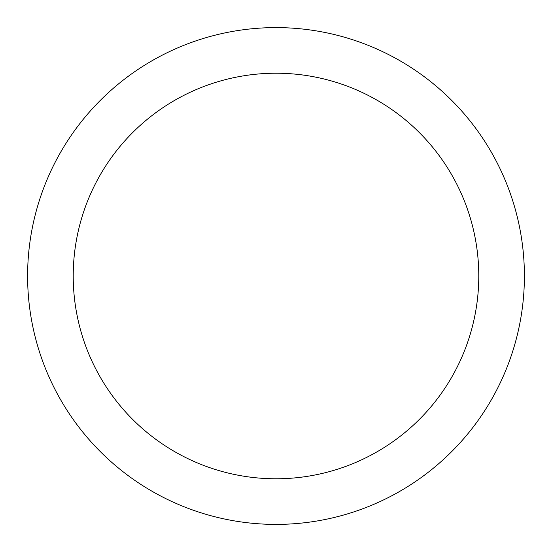 <?xml version="1.0" encoding="UTF-8"?>
<svg xmlns="http://www.w3.org/2000/svg" width="552" height="552" viewBox="0 0 552 552"><rect width="100%" height="100%" fill="white"/><g stroke="black" fill="none" stroke-linecap="round" stroke-linejoin="round"><path stroke-width="0.83" d="M73.223 276A202.777 202.777 0 0 1 276 73.223A202.777 202.777 0 0 1 478.777 276C478.777 262.683 477.48 249.497 474.879 236.442C477.48 249.497 478.777 262.683 478.777 276C478.777 289.317 477.48 302.503 474.879 315.558C477.48 302.503 478.777 289.317 478.777 276A202.777 202.777 0 0 1 276 478.777A202.777 202.777 0 0 1 73.223 276C73.223 289.317 74.52 302.503 77.121 315.558C74.52 302.503 73.223 289.317 73.223 276C73.223 262.683 74.52 249.497 77.121 236.442C74.52 249.497 73.223 262.683 73.223 276M482.538 414.007C473.478 427.565 463.176 440.11 451.646 451.646C463.176 440.11 473.478 427.565 482.538 414.007C491.597 400.441 499.249 386.124 505.494 371.061C511.732 355.992 516.444 340.46 519.625 324.459C522.806 308.464 524.4 292.312 524.4 276A248.4 248.4 0 0 1 276 524.4A248.4 248.4 0 0 1 27.6 276A248.4 248.4 0 0 1 276 27.6A248.4 248.4 0 0 1 524.4 276C524.4 259.688 522.806 243.535 519.625 227.541C516.444 211.54 511.732 196.008 505.494 180.939C499.249 165.876 491.597 151.558 482.538 137.993C473.478 124.435 463.176 111.89 451.646 100.354C463.176 111.89 473.478 124.435 482.538 137.993M451.646 451.646C440.11 463.176 427.565 473.478 414.007 482.538C427.565 473.478 440.11 463.176 451.646 451.646M137.993 482.538C124.435 473.478 111.89 463.176 100.354 451.646C88.824 440.11 78.522 427.565 69.462 414.007C78.522 427.565 88.824 440.11 100.354 451.646C111.89 463.176 124.435 473.478 137.993 482.538C151.558 491.597 165.876 499.249 180.939 505.494C196.008 511.732 211.54 516.444 227.541 519.625C243.535 522.806 259.688 524.4 276 524.4C292.312 524.4 308.464 522.806 324.459 519.625C340.46 516.444 355.992 511.732 371.061 505.494C386.124 499.249 400.441 491.597 414.007 482.538M69.462 137.993C78.522 124.435 88.824 111.89 100.354 100.354C111.89 88.824 124.435 78.522 137.993 69.462C124.435 78.522 111.89 88.824 100.354 100.354C88.824 111.89 78.522 124.435 69.462 137.993C60.403 151.558 52.75 165.876 46.506 180.939C40.268 196.008 35.556 211.54 32.375 227.541C29.194 243.535 27.6 259.688 27.6 276C27.6 292.312 29.194 308.464 32.375 324.459C35.556 340.46 40.268 355.992 46.506 371.061C52.75 386.124 60.403 400.441 69.462 414.007M414.007 69.462C427.565 78.522 440.11 88.824 451.646 100.354C440.11 88.824 427.565 78.522 414.007 69.462C400.441 60.403 386.124 52.75 371.061 46.506C355.992 40.268 340.46 35.556 324.459 32.375C308.464 29.194 292.312 27.6 276 27.6C259.688 27.6 243.535 29.194 227.541 32.375C211.54 35.556 196.008 40.268 180.939 46.506C165.876 52.75 151.558 60.403 137.993 69.462M163.344 444.601C174.411 451.998 186.1 458.243 198.403 463.342C186.1 458.243 174.411 451.998 163.344 444.601C152.276 437.205 142.03 428.8 132.618 419.382C123.2 409.97 114.795 399.724 107.398 388.656C100.002 377.589 93.757 365.9 88.658 353.597C83.566 341.295 79.716 328.619 77.121 315.558M236.442 474.879C249.497 477.48 262.683 478.777 276 478.777C289.317 478.777 302.503 477.48 315.558 474.879C302.503 477.48 289.317 478.777 276 478.777C262.683 478.777 249.497 477.48 236.442 474.879C223.381 472.284 210.705 468.434 198.403 463.342M444.601 388.656C451.998 377.589 458.243 365.9 463.342 353.597C458.243 365.9 451.998 377.589 444.601 388.656C437.205 399.724 428.8 409.97 419.382 419.382C409.97 428.8 399.724 437.205 388.656 444.601C377.589 451.998 365.9 458.243 353.597 463.342C341.295 468.434 328.619 472.284 315.558 474.879M388.656 107.398C377.589 100.002 365.9 93.757 353.597 88.658C365.9 93.757 377.589 100.002 388.656 107.398C399.724 114.795 409.97 123.2 419.382 132.618C428.8 142.03 437.205 152.276 444.601 163.344C451.998 174.411 458.243 186.1 463.342 198.403C468.434 210.705 472.284 223.381 474.879 236.442M315.558 77.121C302.503 74.52 289.317 73.223 276 73.223C262.683 73.223 249.497 74.52 236.442 77.121C249.497 74.52 262.683 73.223 276 73.223C289.317 73.223 302.503 74.52 315.558 77.121C328.619 79.716 341.295 83.566 353.597 88.658M107.398 163.344C100.002 174.411 93.757 186.1 88.658 198.403C93.757 186.1 100.002 174.411 107.398 163.344C114.795 152.276 123.2 142.03 132.618 132.618C142.03 123.2 152.276 114.795 163.344 107.398C174.411 100.002 186.1 93.757 198.403 88.658C210.705 83.566 223.381 79.716 236.442 77.121M474.879 315.558C472.284 328.619 468.434 341.295 463.342 353.597M77.121 236.442C79.716 223.381 83.566 210.705 88.658 198.403"/></g></svg>
